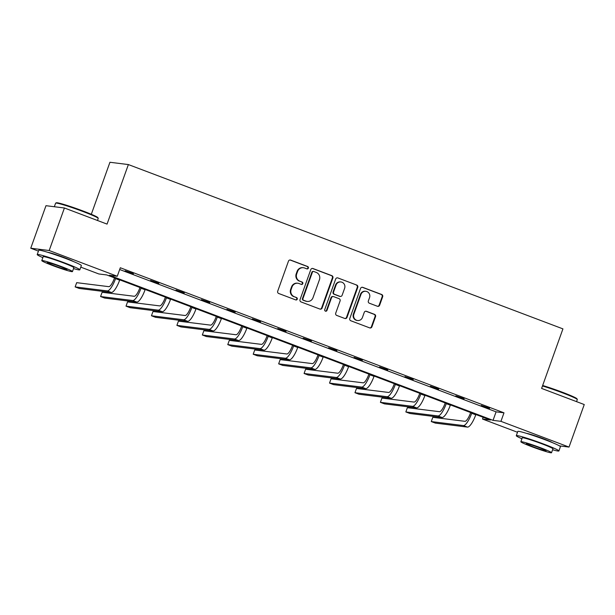 <?xml version="1.0" encoding="UTF-8"?>
<svg xmlns="http://www.w3.org/2000/svg" width="615" height="615" viewBox="0 0 615 615"><rect width="100%" height="100%" fill="white"/><g stroke="black" fill="none" stroke-linecap="round" stroke-linejoin="round"><path stroke-width="0.92" d="M308.369 268.109A1.245 1.192 97.1 0 0 307.669 266.518L290.664 260.091A1.776 1.707 97.1 0 0 288.466 261.152L277.703 291.21A1.776 1.707 97.1 0 0 278.703 293.486L295.715 299.912A1.245 1.192 97.1 0 0 297.253 299.174A1.245 1.192 97.1 0 0 296.545 297.575L294.347 296.745A5.689 5.466 97.1 0 1 291.141 289.465L292.033 286.959A5.689 5.466 97.1 0 1 299.075 283.553L301.273 284.384A1.245 1.192 97.1 0 0 302.811 283.638A1.245 1.192 97.1 0 0 302.111 282.047L299.912 281.216A5.689 5.466 97.1 0 1 296.699 273.936L297.599 271.43A5.689 5.466 97.1 0 1 304.633 268.025L306.831 268.855A1.245 1.192 97.1 0 0 308.369 268.109M306.854 268.863A1.245 1.192 97.1 0 0 307.169 266.456L290.165 260.03A1.776 1.707 97.1 0 0 290.034 259.984M295.73 299.92A1.245 1.192 97.1 0 0 296.053 297.514L294.347 296.745M301.289 284.391A1.245 1.192 97.1 0 0 301.611 281.985L299.912 281.216M526.663 433.406A14.122 0.884 19.7 0 1 543.306 438.703A14.122 0.884 19.7 0 1 552.332 442.592M47.593 252.265A14.122 0.884 19.7 0 1 64.237 257.562A14.122 0.884 19.7 0 1 73.262 261.452M377.441 306.27A1.776 1.707 97.1 0 0 379.639 305.201L382.661 296.768A1.776 1.707 97.1 0 0 381.654 294.493L362.765 287.351A1.776 1.707 97.1 0 0 360.567 288.42L349.804 318.478A1.776 1.707 97.1 0 0 350.811 320.753L369.7 327.887A1.776 1.707 97.1 0 0 371.898 326.826L375.542 316.64A1.776 1.707 97.1 0 0 374.543 314.365L366.455 311.305A1.776 1.707 97.1 0 0 364.257 312.374L362.45 317.425A4.751 4.566 97.1 0 1 357.584 320.523A4.751 4.566 97.1 0 1 353.886 314.188L360.974 294.401A4.751 4.566 97.1 0 1 365.84 291.302A4.751 4.566 97.1 0 1 369.538 297.637L368.354 300.935A1.776 1.707 97.1 0 0 369.354 303.21L377.441 306.27M38.438 251.128L30.75 248.222L45.979 205.694L64.414 207.985L107.056 224.106L128.374 164.566L562.933 328.879L541.607 388.419L584.25 404.547L569.021 447.074L559.489 445.89M64.414 207.985L49.185 250.52L117.265 276.258L109.362 275.274L493.046 420.352L500.941 421.337L569.021 447.074M119.679 269.516L496.09 411.842L503.993 412.826L120.309 267.756L117.265 276.258M503.993 412.826L500.941 421.337M332.884 277.949A1.776 1.707 97.1 0 0 331.877 275.674L312.989 268.532A1.776 1.707 97.1 0 0 310.79 269.593L300.028 299.651A1.776 1.707 97.1 0 0 301.035 301.927L319.923 309.068A1.776 1.707 97.1 0 0 322.122 308.007L332.884 277.949L332.384 277.888A1.776 1.707 97.1 0 0 331.377 275.612L312.497 268.471A1.776 1.707 97.1 0 0 312.358 268.424M337.881 277.942L356.769 285.083A1.776 1.707 97.1 0 1 357.769 287.359L347.006 317.417A1.776 1.707 97.1 0 1 344.807 318.478L336.728 315.426A1.776 1.707 97.1 0 1 335.721 313.15L340.087 300.958A1.776 1.707 97.1 0 0 339.088 298.682L333.722 296.653A1.776 1.707 97.1 0 0 331.523 297.721L326.98 310.414A1.245 1.192 97.1 0 1 325.704 311.221A1.245 1.192 97.1 0 1 324.743 309.568L335.682 279.01A1.776 1.707 97.1 0 1 337.881 277.942L356.769 285.083M30.75 248.222L49.185 250.52M128.374 164.566L109.939 162.268L91.312 214.281M517.515 432.276L482.506 419.038L490.409 420.022L106.726 274.943L98.831 273.959L80.788 267.141M483.144 417.277L482.506 419.038M496.09 411.842L493.046 420.352M489.432 408.552L481.276 405.47L489.532 408.275M463.994 398.935L455.838 395.852L464.094 398.658M438.557 389.318L430.4 386.235L438.656 389.041M413.119 379.701L404.962 376.618L413.219 379.424M387.681 370.084L379.524 367.001L387.781 369.8M362.243 360.459L354.086 357.377L362.343 360.182M336.805 350.842L328.648 347.759L336.905 350.565M311.367 341.225L303.218 338.142L311.467 340.948M285.929 331.608L277.78 328.525L286.029 331.331M260.491 321.991L252.342 318.908L260.591 321.714M235.053 312.374L226.904 309.291L235.153 312.089M209.615 302.757L201.466 299.666L209.715 302.472M184.177 293.132L176.028 290.049L184.277 292.855M158.747 283.515L150.59 280.432L158.839 283.238M133.309 273.898L125.153 270.815L133.409 273.621M303.418 267.725L302.926 267.663A5.689 5.466 97.1 0 0 297.099 271.369L297.599 271.43M299.413 281.155A5.689 5.466 97.1 0 1 296.199 273.875L297.099 271.369M297.86 283.254L297.36 283.192A5.689 5.466 97.1 0 0 291.541 286.897L292.033 286.959M293.847 296.684A5.689 5.466 97.1 0 1 290.641 289.404L291.541 286.897M320.054 309.114A1.776 1.707 97.1 0 0 321.622 307.946L332.384 277.888M313.919 271.538A1.245 1.192 97.1 0 0 312.374 272.284L302.926 298.667A1.245 1.192 97.1 0 0 303.633 300.258L305.955 301.135A5.689 5.466 97.1 0 0 312.989 297.729L319.446 279.694A5.689 5.466 97.1 0 0 316.233 272.414L313.919 271.538M313.65 271.469L313.15 271.407A1.245 1.192 97.1 0 0 311.882 272.214L312.374 272.284M307.162 301.435L306.662 301.373A5.689 5.466 97.1 0 1 305.455 301.073L303.134 300.197A1.245 1.192 97.1 0 1 302.434 298.598L311.882 272.214M344.938 318.524A1.776 1.707 97.1 0 0 346.506 317.355L357.269 287.297A1.776 1.707 97.1 0 0 356.269 285.022M333.345 296.561L332.846 296.499A1.776 1.707 97.1 0 0 331.024 297.66L326.48 310.352L326.98 310.414M325.458 311.167A1.245 1.192 97.1 0 0 326.48 310.352M344.615 288.312A4.751 4.566 97.1 0 0 340.925 281.97A4.751 4.566 97.1 0 0 336.051 285.076L333.561 292.04A1.776 1.707 97.1 0 0 334.56 294.316L339.926 296.345A1.776 1.707 97.1 0 0 342.125 295.285L344.615 288.312M340.925 281.97L340.426 281.908A4.751 4.566 97.1 0 0 335.559 285.006L336.051 285.076M340.303 296.438L339.803 296.376A1.776 1.707 97.1 0 1 339.426 296.284L334.06 294.254A1.776 1.707 97.1 0 1 333.061 291.979L335.559 285.006M365.84 291.302L365.341 291.241A4.751 4.566 97.1 0 0 360.475 294.339L360.974 294.401M357.584 320.523L357.084 320.461A4.751 4.566 97.1 0 1 353.387 314.127L360.475 294.339M369.83 327.933A1.776 1.707 97.1 0 0 371.399 326.765L375.042 316.579A1.776 1.707 97.1 0 0 374.043 314.303L365.956 311.244A1.776 1.707 97.1 0 0 365.825 311.205M377.572 306.308A1.776 1.707 97.1 0 0 379.14 305.14L382.161 296.707A1.776 1.707 97.1 0 0 381.154 294.431L362.273 287.29A1.776 1.707 97.1 0 0 362.135 287.243M114.521 277.895L114.321 278.457A9.056 2.445 110.7 0 1 108.786 286.659L76.675 282.662L75.145 286.913L107.264 290.91A13.576 3.667 -69.3 0 0 115.566 278.618L115.666 278.326M75.145 286.913L79.227 288.45L111.338 292.448A13.576 3.667 -69.3 0 0 119.641 280.156L119.748 279.871M55.681 203.104L56.372 202.781A22.086 1.391 19.7 0 1 83.179 211.053A22.086 1.391 19.7 0 1 97.885 217.641L98.216 218.333A22.632 1.422 -160.3 0 0 83.148 211.575A22.632 1.422 -160.3 0 0 55.681 203.104A22.632 1.422 -160.3 0 0 55.611 203.173L54.335 206.732M73.531 268.601A22.632 1.422 -160.3 0 0 79.827 269.808A22.632 1.422 -160.3 0 0 64.752 262.959A22.632 1.422 -160.3 0 0 37.215 254.549A22.632 1.422 -160.3 0 0 42.85 257.616M79.827 269.808L81.357 265.557A22.632 1.422 -160.3 0 0 66.274 258.7A22.632 1.422 -160.3 0 0 38.737 250.297L37.215 254.549M41.782 260.599L43.181 256.686A16.297 1.022 19.7 0 1 63.007 262.736A16.297 1.022 19.7 0 1 73.862 267.671L72.462 271.584A16.297 1.022 -160.3 0 0 61.608 266.649A16.297 1.022 -160.3 0 0 41.782 260.599A16.297 1.022 -160.3 0 0 52.636 265.534A16.297 1.022 -160.3 0 0 72.462 271.584M54.235 265.734A10.501 0.661 -160.3 0 0 67.012 269.631A10.501 0.661 -160.3 0 0 60.009 266.449A10.501 0.661 -160.3 0 0 47.232 262.551A10.501 0.661 -160.3 0 0 54.235 265.734M97.485 220.493L98.223 218.433A22.632 1.422 -160.3 0 0 98.216 218.333M542.653 385.497A22.086 1.391 19.7 0 1 562.248 392.193A22.086 1.391 19.7 0 1 576.955 398.781L577.285 399.473A22.632 1.422 -160.3 0 0 562.218 392.724A22.632 1.422 -160.3 0 0 542.491 385.966M552.601 449.75A22.632 1.422 -160.3 0 0 558.904 450.949A22.632 1.422 -160.3 0 0 543.821 444.099A22.632 1.422 -160.3 0 0 516.285 435.697A22.632 1.422 -160.3 0 0 521.92 438.756M558.904 450.949L560.426 446.698A22.632 1.422 -160.3 0 0 545.344 439.848A22.632 1.422 -160.3 0 0 517.807 431.438L516.285 435.697M520.851 441.747L522.25 437.834A16.297 1.022 19.7 0 1 542.076 443.884A16.297 1.022 19.7 0 1 552.939 448.819L551.532 452.732A16.297 1.022 -160.3 0 0 540.677 447.797A16.297 1.022 -160.3 0 0 520.851 441.747A16.297 1.022 -160.3 0 0 531.706 446.675A16.297 1.022 -160.3 0 0 551.532 452.732M533.305 446.874A10.501 0.661 -160.3 0 0 546.082 450.78A10.501 0.661 -160.3 0 0 539.086 447.597A10.501 0.661 -160.3 0 0 526.309 443.699A10.501 0.661 -160.3 0 0 533.305 446.874M576.562 401.633L577.301 399.573A22.632 1.422 -160.3 0 0 577.285 399.473M139.959 287.512L139.759 288.081A9.056 2.445 110.7 0 1 134.224 296.276L102.105 292.279L100.583 296.53L132.702 300.527A13.576 3.667 -69.3 0 0 141.004 288.235L141.104 287.943M100.583 296.53L104.665 298.067L136.776 302.073A13.576 3.667 -69.3 0 0 145.079 289.773L145.186 289.488M165.397 297.13L165.197 297.698A9.056 2.445 110.7 0 1 159.662 305.893L127.543 301.896L126.021 306.147L158.132 310.144A13.576 3.667 -69.3 0 0 166.442 297.852L166.542 297.568M126.021 306.147L130.103 307.692L162.214 311.69A13.576 3.667 -69.3 0 0 170.516 299.39L170.624 299.105M190.835 306.747L190.635 307.315A9.056 2.445 110.7 0 1 185.1 315.51L152.981 311.513L151.459 315.764L183.57 319.762A13.576 3.667 -69.3 0 0 191.88 307.469L191.98 307.185M151.459 315.764L155.534 317.309L187.652 321.307A13.576 3.667 -69.3 0 0 195.954 309.014L196.054 308.722M216.272 316.364L216.073 316.933A9.056 2.445 110.7 0 1 210.53 325.127L178.419 321.13L176.897 325.381L209.008 329.379A13.576 3.667 -69.3 0 0 217.318 317.086L217.418 316.802M176.897 325.381L180.971 326.926L213.09 330.924A13.576 3.667 -69.3 0 0 221.392 318.632L221.492 318.339M241.71 325.988L241.511 326.55A9.056 2.445 110.7 0 1 235.968 334.745L203.857 330.747L202.335 335.006L234.446 339.003A13.576 3.667 -69.3 0 0 242.756 326.703L242.856 326.419M202.335 335.006L206.409 336.543L238.528 340.541A13.576 3.667 -69.3 0 0 246.83 328.249L246.93 327.964M267.148 335.606L266.948 336.167A9.056 2.445 110.7 0 1 261.406 344.369L229.295 340.364L227.773 344.623L259.884 348.62A13.576 3.667 -69.3 0 0 268.194 336.328L268.294 336.036M227.773 344.623L231.847 346.16L263.958 350.158A13.576 3.667 -69.3 0 0 272.268 337.866L272.368 337.581M292.586 345.223L292.379 345.791A9.056 2.445 110.7 0 1 286.844 353.986L254.733 349.989L253.211 354.24L285.322 358.238A13.576 3.667 -69.3 0 0 293.632 345.945L293.732 345.653M253.211 354.24L257.285 355.778L289.396 359.775A13.576 3.667 -69.3 0 0 297.706 347.483L297.806 347.198M318.024 354.84L317.817 355.409A9.056 2.445 110.7 0 1 312.282 363.603L280.171 359.606L278.649 363.857L310.76 367.855A13.576 3.667 -69.3 0 0 319.062 355.562L319.17 355.27M278.649 363.857L282.723 365.402L314.834 369.4A13.576 3.667 -69.3 0 0 323.144 357.1L323.244 356.815M343.462 364.457L343.255 365.026A9.056 2.445 110.7 0 1 337.72 373.22L305.609 369.223L304.087 373.474L336.197 377.472A13.576 3.667 -69.3 0 0 344.5 365.179L344.608 364.895M304.087 373.474L308.161 375.019L340.272 379.017A13.576 3.667 -69.3 0 0 348.582 366.725L348.682 366.432M368.9 374.074L368.693 374.643A9.056 2.445 110.7 0 1 363.158 382.838L331.047 378.84L329.525 383.091L361.635 387.089A13.576 3.667 -69.3 0 0 369.938 374.796L370.046 374.512M329.525 383.091L333.599 384.636L365.71 388.634A13.576 3.667 -69.3 0 0 374.02 376.342L374.12 376.049M394.338 383.699L394.13 384.26A9.056 2.445 110.7 0 1 388.595 392.455L356.485 388.457L354.963 392.708L387.073 396.713A13.576 3.667 -69.3 0 0 395.376 384.413L395.483 384.129M354.963 392.708L359.037 394.253L391.148 398.251A13.576 3.667 -69.3 0 0 399.458 385.959L399.558 385.667M419.776 393.316L419.568 393.877A9.056 2.445 110.7 0 1 414.033 402.072L381.923 398.074L380.401 402.333L412.511 406.33A13.576 3.667 -69.3 0 0 420.814 394.03L420.921 393.746M380.401 402.333L384.475 403.871L416.586 407.868A13.576 3.667 -69.3 0 0 424.888 395.576L424.996 395.291M445.206 402.933L445.006 403.494A9.056 2.445 110.7 0 1 439.471 411.696L407.361 407.699L405.839 411.95L437.949 415.948A13.576 3.667 -69.3 0 0 446.252 403.655L446.359 403.363M405.839 411.95L409.913 413.488L442.024 417.485A13.576 3.667 -69.3 0 0 450.326 405.193L450.434 404.908M470.644 412.55L470.444 413.119A9.056 2.445 110.7 0 1 464.909 421.313L432.799 417.316L431.269 421.567L463.387 425.565A13.576 3.667 -69.3 0 0 471.69 413.272L471.79 412.98M431.269 421.567L435.351 423.105L467.462 427.11A13.576 3.667 -69.3 0 0 475.764 414.81L475.872 414.525M307.169 266.456L307.669 266.518M296.053 297.514L296.545 297.575M301.611 281.985L302.111 282.047M296.199 273.875L296.699 273.936M290.641 289.404L291.141 289.465M290.165 260.03L290.664 260.091M321.622 307.946L322.122 308.007M312.497 268.471L312.989 268.532M331.377 275.612L331.877 275.674M302.434 298.598L302.926 298.667M303.134 300.197L303.633 300.258M305.455 301.073L305.955 301.135M357.269 287.297L357.769 287.359M346.506 317.355L347.006 317.417M331.024 297.66L331.523 297.721M333.061 291.979L333.561 292.04M334.06 294.254L334.56 294.316M339.426 296.284L339.926 296.345M353.387 314.127L353.886 314.188M365.956 311.244L366.455 311.305M374.043 314.303L374.543 314.365M375.042 316.579L375.542 316.64M371.399 326.765L371.898 326.826M362.273 287.29L362.765 287.351M381.154 294.431L381.654 294.493M382.161 296.707L382.661 296.768M379.14 305.14L379.639 305.201M115.566 278.618L119.641 280.156M107.264 290.91L111.338 292.448M141.004 288.235L145.079 289.773M132.702 300.527L136.776 302.073M166.442 297.852L170.516 299.39M158.132 310.144L162.214 311.69M191.88 307.469L195.954 309.014M183.57 319.762L187.652 321.307M217.318 317.086L221.392 318.632M209.008 329.379L213.09 330.924M242.756 326.703L246.83 328.249M234.446 339.003L238.528 340.541M268.194 336.328L272.268 337.866M259.884 348.62L263.958 350.158M293.632 345.945L297.706 347.483M285.322 358.238L289.396 359.775M319.062 355.562L323.144 357.1M310.76 367.855L314.834 369.4M344.5 365.179L348.582 366.725M336.197 377.472L340.272 379.017M369.938 374.796L374.02 376.342M361.635 387.089L365.71 388.634M395.376 384.413L399.458 385.959M387.073 396.713L391.148 398.251M420.814 394.03L424.888 395.576M412.511 406.33L416.586 407.868M446.252 403.655L450.326 405.193M437.949 415.948L442.024 417.485M471.69 413.272L475.764 414.81M463.387 425.565L467.462 427.11"/></g></svg>

